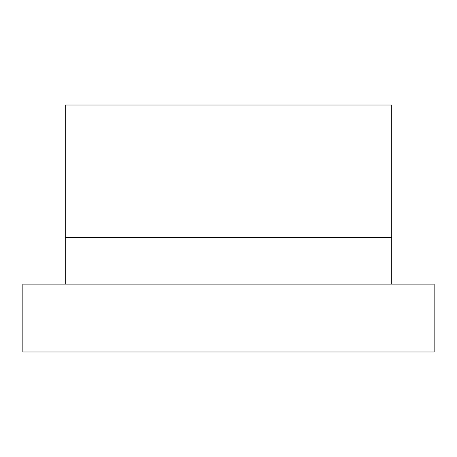 <?xml version="1.0" encoding="UTF-8"?>
<svg xmlns="http://www.w3.org/2000/svg" width="457" height="457" viewBox="0 0 457 457"><rect width="100%" height="100%" fill="white"/><g stroke="black" fill="none" stroke-linecap="round" stroke-linejoin="round"><path stroke-width="0.69" d="M391.746 237.497L65.254 237.497L65.254 105.019L391.746 105.019L391.746 284.14M22.85 284.14L434.15 284.14L434.15 351.981L22.85 351.981L22.85 284.14M65.254 237.497L65.254 284.14"/></g></svg>

